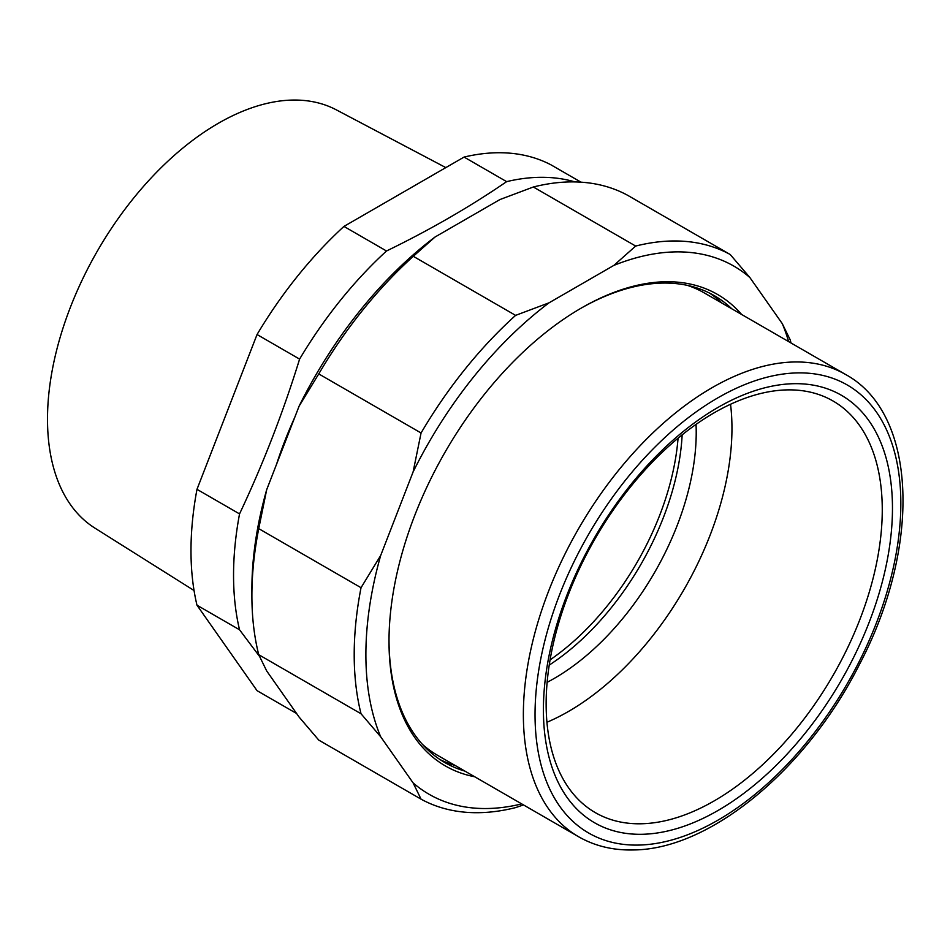 <?xml version="1.0" encoding="UTF-8"?>
<svg xmlns="http://www.w3.org/2000/svg" width="950" height="950" viewBox="0 0 950 950"><rect width="100%" height="100%" fill="white"/><g stroke="black" fill="none" stroke-linecap="round" stroke-linejoin="round"><path stroke-width="1.43" d="M296.59 713.498L257.046 690.662L196.982 605.209L239.542 629.779L259.35 656.165M581.02 182.174L550.976 164.837A301.257 173.933 -60 0 0 464.075 157.071L506.635 181.64C470.024 206.744 429.994 229.864 386.508 250.99L343.947 226.421L464.075 157.071M299.594 359.112C283.017 412.692 262.996 464.289 239.542 513.903L196.982 489.333L257.046 334.531L299.594 359.112A301.257 173.933 -60 0 1 386.508 250.99M196.982 605.209A301.257 173.933 -60 0 1 196.982 489.333M257.046 334.531A301.257 173.933 -60 0 1 343.947 226.421M239.542 629.779A301.257 173.933 -60 0 1 239.542 513.903M506.635 181.64A301.257 173.933 -60 0 1 575.011 181.925M276.545 464.289A273.517 157.914 -60 0 1 294.785 417.299M194.049 590.52L94.881 528.093A241.526 139.448 -60 0 1 47.5 419.116A241.526 139.448 -60 0 1 151.192 177.911A241.526 139.448 -60 0 1 336.348 109.867L445.823 167.604M682.159 434.827A200.842 115.959 -60 0 1 549.231 665.095M790.982 342.962A313.156 180.797 120 0 0 790.234 339.91L782.278 323.641L749.847 277.507L730.206 254.505L627.903 195.439A313.156 180.797 120 0 0 533.354 186.996L635.669 246.062L613.902 265.371L549.053 302.812L515.601 315.376L413.298 256.31L435.064 237.001L499.914 199.559L533.354 186.996M361.036 713.759L380.677 736.761L413.108 782.895L421.064 799.164L318.761 740.097L299.119 717.084L266.689 670.949L258.733 654.693L361.036 713.759A313.156 180.797 120 0 1 361.036 587.706L258.733 528.639L266.689 489.689L299.119 406.113L318.761 373.92L421.064 432.986L413.108 471.924L380.677 555.501L361.036 587.706M421.064 799.164A313.156 180.797 120 0 0 515.601 807.607L523.486 804.923M749.847 277.507A304.891 176.035 120 0 0 613.902 265.371M549.053 302.812A304.891 176.035 120 0 0 413.108 471.924M380.677 555.501A304.891 176.035 120 0 0 380.677 736.761M413.108 782.895A304.891 176.035 120 0 0 521.716 803.902M788.619 341.596A304.891 176.035 120 0 0 782.278 323.641M741.617 314.462A272.187 157.154 120 0 0 581.471 307.966A272.187 157.154 120 0 0 389.001 641.321A272.187 157.154 120 0 0 474.715 776.768M515.601 315.376A313.156 180.797 120 0 0 421.064 432.986M730.206 254.505A313.156 180.797 120 0 0 635.669 246.062M413.298 256.31A313.156 180.797 120 0 0 318.761 373.92M258.733 528.639A313.156 180.797 120 0 0 251.893 595.614A313.156 180.797 120 0 0 258.733 654.693M435.064 237.001A304.891 176.035 120 0 0 299.119 406.113M266.689 489.689A304.891 176.035 120 0 0 251.893 588.869L251.893 595.614M722.083 303.181A269.551 155.622 120 0 0 709.389 293.016M440.016 759.572A269.551 155.622 120 0 0 455.169 765.486M731.88 308.845A269.551 155.622 120 0 0 714.376 295.688A269.551 155.622 120 0 0 580.533 308.501M389.013 640.241A269.551 155.622 120 0 0 444.838 762.565A269.551 155.622 120 0 0 464.978 771.139M875.33 605.221A246.822 142.512 120 0 0 793.369 383.705A246.822 142.512 120 0 0 560.548 612.762A246.822 142.512 120 0 0 642.509 834.278A246.822 142.512 120 0 0 875.33 605.221M562.649 610.47A237.678 137.216 120 0 0 592.776 811.098A237.678 137.216 120 0 0 865.759 603.202A237.678 137.216 120 0 0 830.383 399.534A237.678 137.216 120 0 0 562.649 610.47M546.939 722.261A231.23 133.499 120 0 0 715.896 519.151A231.23 133.499 120 0 0 730.538 404.261M547.129 682.326A200.842 115.959 120 0 0 682.266 511.397A200.842 115.959 120 0 0 696.041 424.401M550.074 659.87A200.842 115.959 120 0 0 664.751 501.279A200.842 115.959 120 0 0 678.062 438.176M845.559 374.466A266.902 154.102 120 0 0 541.904 609.698A266.902 154.102 120 0 0 578.645 836.772C594.842 846.034 613.047 850.428 633.258 849.953C710.268 849.573 806.752 769.132 859.322 664.703C921.369 547.164 917.736 413.666 845.559 374.466L704.33 292.944A266.902 154.102 120 0 0 687.432 285.392M422.441 744.373A266.902 154.102 120 0 0 437.428 755.238L578.645 836.772M882.871 605.043A258.649 149.328 120 0 0 796.979 372.911A258.649 149.328 120 0 0 553.007 612.94A258.649 149.328 120 0 0 638.899 845.072A258.649 149.328 120 0 0 882.871 605.043"/></g></svg>
